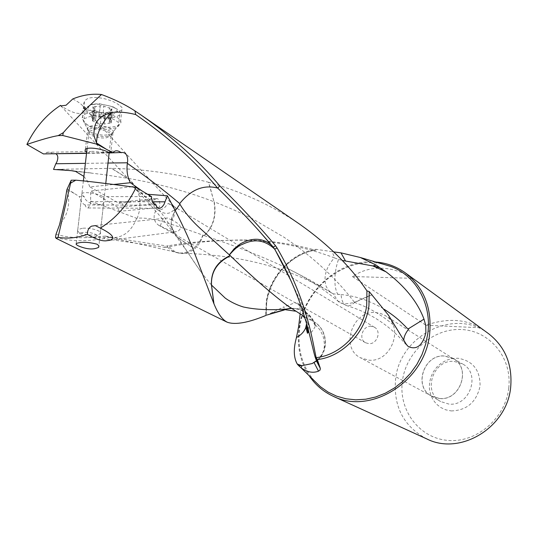 <?xml version="1.0" encoding="UTF-8"?>
<svg xmlns="http://www.w3.org/2000/svg" width="538" height="538" viewBox="0 0 538 538"><rect width="100%" height="100%" fill="white"/><g stroke="black" fill="none" stroke-linecap="round" stroke-linejoin="round"><path stroke-width="0.4" stroke-dasharray="2.69 2.02" d="M133.464 187.042C138.737 191.75 146.148 197.338 155.697 203.828L118.03 207.379L90.707 190.997L90.613 201.629L152.382 201.784M131.763 186.821L90.707 190.997M119.127 105.112C110.976 98.595 88.131 93.592 84.473 101.642C82.939 104.493 83.814 107.075 87.089 109.396C95.751 114.937 118.858 112.536 121.85 109.88C123.088 108.737 122.18 107.149 119.127 105.112M87.432 128.891L89.738 131.696C97.304 135.267 104.58 136.027 111.561 133.962L112.94 132.947C113.841 131.723 113.249 130.418 111.178 129.019C105.656 125.125 90.169 124.224 87.876 127.661L87.432 128.891L82.758 119.402C82.61 109.678 83.128 105.804 84.311 107.802L175.879 208.34L175.939 209.047L172.812 210.835C168.764 214.736 163.33 214.151 156.511 209.08L158.461 210.304L161.958 209.289L164.292 207.998L168.192 203.478C172.759 205.953 175.321 207.574 175.879 208.34M82.146 117.728L82.825 115.811C86.282 110.552 109.55 111.924 117.735 117.876C120.794 119.994 121.662 121.978 120.33 123.827L118.212 125.415C113.753 127.351 107.486 127.748 99.422 126.605L94.984 119.423M82.758 119.402L86.712 124.567C92.886 129.127 97.122 129.799 99.422 126.605M87.317 152.832L87.855 153.142L90.781 151.487C95.858 150.727 108.784 154.453 110.936 151.373L109.066 152.765M451.268 410.931C466.836 410.413 476.433 402.168 480.057 386.203C480.293 370.077 472.882 360.756 457.825 358.227L452.149 358.55L446.614 360.164L441.49 362.982L437.024 366.862L433.433 371.617L430.891 377.004L429.519 382.767L429.398 388.624L430.528 394.293L432.861 399.485L436.284 403.951L440.642 407.461L445.72 409.828L451.268 410.931M454.133 361.415L462.66 363.997C481.174 373.547 469.775 406.755 448.806 404.065L440.683 401.556C422.148 391.96 433.238 359.122 454.133 361.415M425.888 325.214L480.3 327.776L412.606 278.341C402.303 271.858 391.913 268.475 381.435 268.193C370.971 267.951 361.287 270.722 352.39 276.519L425.888 325.214C446.722 318.025 464.859 318.879 480.3 327.776M352.39 276.519L412.606 278.341M375.726 262.013C340.339 258.576 304.104 290.103 299.162 327.588C296.667 345.463 300.009 361.516 309.182 375.753M108.024 163.048L85.387 163.35M52.939 153.962L56.053 153.902M109.133 152.974L86.537 153.37M155.697 203.828C156.753 206.76 157.809 208.031 158.865 207.641C160.499 205.012 160.142 202.032 157.782 198.71L156.471 198.569L155.502 199.746L118.938 203.25L89.859 186.921L113.579 184.473M155.502 199.746L141.682 190.734M83.894 176.397L87.445 181.091L89.859 186.921M372.188 294.763L354.576 302.45C351.435 305.409 348.678 306.438 346.311 305.544C343.237 304.185 341.502 300.534 341.119 294.575L333.298 293.862L337.871 301.011C340.52 304.172 346.042 304.595 354.428 302.275C339.801 282.874 320.587 264.171 296.794 246.169L284.091 237.285L252.087 218.583C240.278 212.584 227.661 207.002 214.232 201.831C216.679 215.57 213.398 226.854 204.379 235.671L204.063 235.563C213.035 227.097 216.35 215.825 214.016 201.757L208.488 182.261C176.578 173.707 144.305 169.066 111.682 168.333L127.661 178.307C140.021 187.634 140.176 200.035 139.941 206.827C139.658 197.923 140.734 189.867 127.439 178.28L103.982 174.668L73.336 170.896M127.439 178.28L111.433 168.327L53.538 169.436M300.103 224.494C272.948 205.953 242.497 191.905 208.744 182.335L214.016 201.757C186.363 191.212 157.58 183.397 127.661 178.307M304.548 316.741L313.103 321.341C311.778 317.319 304.226 309.565 297.615 308.704L291.031 308.193M291.354 308.415C303.365 308.92 311.327 314.925 315.241 326.418L315.295 324.77L313.103 321.341M272.336 312.686L284.346 309.975L284.024 306.794L267.178 314.952L271.455 313.607M267.178 314.952L265.685 315.524M315.241 326.418C312.322 331.879 310.244 333.943 309.02 332.618M306.68 323.957C307.581 314.891 303.815 307.783 295.382 302.645L284.024 306.794M300.117 314.118C300.601 308.758 299.948 305.127 298.16 303.224L295.382 302.645M315.295 324.77L319.895 329.76L322.975 335.806C326.29 348.16 322.847 353.621 319.794 357.985L316.29 361.529M316.929 360.547C325.806 351.415 327.541 341.294 322.127 330.184C319.841 326.21 316.653 323.156 312.565 321.018C326.257 327.494 329.868 347.461 319.37 358.496M272.363 246.054L273.122 246.949M192.355 247.419L176.222 236.438C170.586 227.433 169.739 219.827 173.673 213.599L175.274 210.566M211.441 284.985C204.238 276.68 196.168 265.557 187.224 251.609L178.69 238.516M338.167 294.555C337.037 293.519 336.075 290.85 335.275 286.532C334.253 277.682 335.322 268.644 338.503 259.41L334.73 257.991L332.047 251.643L315.86 249.282C291.643 252.921 269.955 275.994 266.249 301.69L265.685 315.497M315.86 249.282L315.947 250.183L315.423 250.163C291.192 243.492 266.895 240.096 242.517 239.968C215.382 240.217 190.432 242.577 167.661 247.05L166.464 247.258L168.28 245.758C192.174 241.616 218.246 239.793 246.491 240.284C276.492 241.253 305.772 247.103 334.354 257.837C326.015 267.406 323.277 276.902 326.142 286.33L328.308 290.116L331.274 292.746M204.379 235.671C232.9 244.951 259.935 255.537 285.49 267.44L309.942 279.989L333.298 293.862M354.428 302.275L372.007 294.562M354.421 302.275L354.576 302.45C369.371 307.608 383.143 315.799 395.881 327.023M341.119 294.575C351.96 295.537 362.699 298.832 367.918 301.051C375.706 304.394 381.153 307.144 384.253 309.316M403.796 340.393L405.006 343.446M337.716 300.883L346.317 305.523C369.646 312.39 389.23 325.053 405.08 343.526L406.345 344.387M338.503 259.41L342.229 260.432M332.047 251.643L333.735 251.898M286.66 271.508C302.659 277.305 317.554 284.4 331.341 292.793L332.545 293.432M334.73 257.991L334.354 257.837M90.633 201.051L136.713 218.327L137.318 218.179C146.134 217.628 156.181 219.269 167.473 223.115C175.785 225.577 187.627 229.591 203.001 235.173L203.129 235.22C199.107 245.913 198.421 244.158 195.65 247.823C193.788 250.654 184.191 254.642 180.156 253.169L179.981 253.142C177.089 253.344 173.122 250.896 168.071 245.785L168.28 245.758M203.129 235.22L204.063 235.563M55.488 237.379C69.375 241.3 85.569 241.71 104.083 238.623L164.46 247.319L166.303 245.805L168.071 245.785M164.46 247.319L166.464 247.258M203.001 235.173L199.45 241.905L194.628 247.372C188.374 252.571 181.871 254.192 175.132 252.228L170.196 249.74L166.303 245.805M139.941 206.827L139.53 210.6L137.318 218.179M426.896 438.974C403.648 426.5 393.217 406.56 395.598 379.142C399.808 335.315 454.825 307.299 488.517 333.647M508.726 388.147C505.478 418.524 476.211 443.245 447.603 440.38C418.927 437.966 398.328 409.882 402.424 380.924C406.116 351.933 433.204 328.059 461.396 329.532C489.627 330.567 512.405 357.804 508.726 388.147M439.411 398.524L431.335 396.042C412.915 386.513 424.011 353.748 444.791 355.995L453.272 358.55C471.671 368.039 460.266 401.166 439.411 398.524M439.425 398.436C459.876 401.032 471.463 368.812 453.722 358.933L444.785 356.075C423.769 353.809 412.962 387.199 431.893 396.25L439.425 398.436M375.437 312.538L380.574 313.425L385.269 315.591C404.717 326.358 391.395 362.767 368.839 360.151L360.561 357.817C339.841 347.938 352.303 310.365 375.437 312.538M371.139 326.284C362.767 325.443 358.113 339.021 365.524 342.726L368.725 343.654C377.017 344.555 381.785 331.132 374.542 327.306L371.139 326.284M168.192 203.478L170.479 204.4C175.287 208.267 175.859 213.566 172.187 220.291C180.916 224.312 182.752 228.004 177.708 231.36L174.137 231.959L172.019 231.636L158.387 225.066C153.424 221.226 152.799 215.899 156.511 209.08M66.9 189.638L66.974 189.147M66.894 189.638L68.265 195.22C69.866 206.343 66.941 216.229 59.496 224.864M55.986 234.306C65.932 237.157 76.853 238.213 88.75 237.487L105.428 236.101L104.083 238.623M160.425 225.866L162.173 220.076L164.137 218.569L167.735 217.984L172.187 220.291M72.791 98.938C78.118 101.756 81.487 104.15 82.899 106.114C85.118 109.167 85.071 111.238 82.771 112.321C79.133 114.937 71.991 112.879 61.359 106.134M52.744 153.76L50.928 152.543L48.279 152.093L43.417 153.922M87.855 153.142L86.557 153.162M173.673 213.599C170.351 223.25 169.571 227.036 175.966 236.155L178.582 238.347L192.274 247.231M148.051 194.305C159.813 210.371 169.988 225.052 178.582 238.347M147.594 194.272L143.794 193.606L140.236 192.288L136.222 189.773L133.363 187.029M118.938 203.25L120.135 202.066L121.487 202.201C124.009 205.294 123.7 208.28 120.546 211.165C118.985 211.589 118.145 210.324 118.03 207.379M90.613 201.629L90.619 203.626L88.084 207.971C86.786 208.213 85.784 207.204 85.091 204.944L156.222 205.22M102.395 196.309C97.486 193.337 83.787 191.434 81.937 193.512L81.769 194.796L84.21 196.592C86.369 205.435 101.83 205.57 103.552 203.418C104.217 202.382 103.995 200.109 102.879 196.599L102.395 196.309M151.521 196.619L102.879 196.599M85.091 204.944C82.691 203.956 80.747 201.172 79.268 196.585L84.21 196.592M67.028 188.744L79.268 196.585M74.237 193.384L67.089 189.753M136.713 218.327C131.043 232.093 122.234 238.489 110.277 237.5L105.428 236.101M105.562 236.121C130.277 240.587 150.445 243.808 166.067 245.779M96.1 111.084L104.453 113.404L107.075 112.247L111.756 112.449L112.523 112.133L110.586 109.584L111.944 108.804L101.063 105.307L98.427 106.497L92.953 106.605L94.95 109.207L93.646 109.96L96.1 111.084L94.843 122.106L100.398 123.727L103.982 124.07M100.263 105.67L98.911 116.995L97.122 117.977L91.709 117.405L93.679 120.573L92.375 120.848L94.843 122.106M99.053 116.706L99.833 116.201L102.677 117.136L103.699 118.205L105.307 118.824L110.492 119.006L110.767 119.698L109.301 120.963L111.339 122.886L104.016 124.056L105.246 113.054M94.621 103.968L99.476 103.753L112.644 106.625C119.093 110.398 118.474 113.088 110.774 114.702C96.12 116.975 78.945 105.858 94.621 103.968M92.489 104.507L98.488 104.231L103.478 104.661L109.564 105.899L114.762 107.782C119.557 110.162 121.211 112.496 119.725 114.769L117.008 116.598L112.422 117.701C99.86 119.665 80.592 112.408 85.407 107.344L92.489 104.507M91.171 116L84.083 118.777L83.464 120.512C83.262 125.421 100.337 130.559 111.178 128.965L116.558 127.546L118.488 126.1C123.222 121.279 103.915 114.016 91.171 116M82.368 228.273L77.788 229.632L77.506 230.836C80.586 233.801 86.605 235.214 95.556 235.079L98.38 234.608L100.229 233.694C103.235 231.273 90.592 227.392 82.368 228.273M93.35 237.238L95.367 236.908C100.956 235.57 91.09 231.656 83.921 232.409C81.312 232.678 80.149 233.277 80.438 234.218C82.63 236.323 86.934 237.332 93.35 237.238M314.286 380.743C301.798 365.82 296.942 348.012 299.713 327.306C304.797 287.467 346.042 255.315 382.579 264.017M266.243 315.308L266.74 301.273C270.358 276.108 291.704 253.546 315.423 250.163M100.398 123.727L101.635 112.724M92.778 120.781L94.042 109.732M92.287 118.481L93.558 107.398M109.113 123.404L110.337 112.388M110.72 122.408L111.938 111.366M110.31 120.122L111.534 109.039M108.266 118.784L109.503 107.674M102.677 117.136L103.921 106.006M93.868 117.472L95.132 106.356M106.706 136.47L110.337 135.536C116.968 132.778 103.363 126.578 93.585 128.017L93.518 128.024C90.155 128.501 88.454 129.476 88.4 130.936C90.808 134.863 96.907 136.713 106.706 136.47M93.592 129.698L93.659 129.692C101.776 128.501 114.009 133.027 111.003 136.033L106.302 137.815C98.252 138.965 86.013 134.487 89.052 131.433L93.592 129.698M84.473 101.642L82.825 115.811M121.85 109.88L120.33 123.827M111.561 133.962L118.212 125.415M112.94 132.947L110.915 151.366M87.876 127.661L85.387 149.329M314.273 380.729C301.865 365.914 297.037 348.16 299.78 327.46C304.824 287.527 346.243 255.315 382.558 264.01M53.807 153.66L122.005 152.456M90.909 172.954L59.039 169.134M288.973 306.747C290.702 307.904 293.58 308.556 297.615 308.704M315.335 324.979C312.248 316.062 306.102 310.581 296.902 308.55M284.346 309.975L285.839 309.807M295.449 311.166C297.339 311.704 299.72 313.177 302.578 315.598M305.046 318.361C308.953 324.811 308.57 324.986 308.435 330.386M306.599 323.674C307.373 315.355 304.555 308.543 298.16 303.224M319.787 357.978L316.452 360.736M291.092 281.011C308.382 318.483 309.411 319.047 312.565 321.018M203.297 275.51L187.224 251.609L175.98 236.148M315.947 250.197C287.541 253.808 263.324 285.678 266.418 315.248M285.49 267.433C304.932 276.821 322.39 288.018 337.871 301.011M405.08 343.526L408.019 346.351M331.341 292.793L333.506 293.963M179.981 253.142C189.658 253.385 209.827 254.393 229.484 257.332C248.993 260.197 267.971 264.891 286.424 271.421M246.491 240.284L242.51 239.968M107.392 236.828L180.156 253.169M431.335 396.042L440.683 401.556M453.272 358.55L462.66 363.997M453.722 358.933L385.269 315.591M431.893 396.25L360.561 357.817M374.542 327.306L288.59 275.537M288.395 275.422L170.479 204.4M365.524 342.726L158.387 225.066M109.772 240.331L174.137 231.965M95.448 225.516L167.742 217.984M60.935 105.966L157.049 209.759M82.886 106.121L84.365 107.748M46.84 152.294L90.781 151.487M110.734 151.124L114.977 151.05M135.482 189.154C151.286 205.435 164.823 221.138 176.108 236.283M156.538 198.562L120.135 202.066M158.858 207.628L120.546 211.185M91.164 172.98L75.569 171.393M88.252 207.964L158.34 208.327M81.904 193.707L76.201 243.425M103.572 203.418L98.884 245.893M88.75 237.487L110.277 237.487M92.395 120.902L93.646 109.96M93.652 120.566L94.95 109.207M104.076 124.016L105.313 112.953M111.326 123.014L112.523 112.133M109.328 120.969L110.586 109.584M110.727 119.786L111.944 108.804M99.039 116.726L100.297 105.616M98.925 116.954L100.189 105.784M91.695 117.56L92.953 106.605M103.989 124.076L105.213 113.101M99.476 103.753L98.488 104.231M112.644 106.625L114.762 107.782M87.089 148.515L89.052 131.433L88.4 130.936L83.464 120.512M85.407 107.344L84.083 118.777M119.725 114.769L118.488 126.1M109.153 152.765L111.003 136.033L110.337 135.536L116.558 127.546M83.377 180.896L77.788 229.632M105.764 183.492L100.229 233.694M95.367 236.908L98.38 234.608M80.438 234.218L77.506 230.836"/><path stroke-width="0.81" d="M133.068 186.686L131.763 186.821M96.504 142.994L94.419 137.062C93.733 135.536 93.78 132.368 94.574 127.553C95.925 120.169 101.527 115.179 111.379 112.583C118.528 111.601 126.625 112.26 135.67 114.554L134.93 110.895L141.46 115.3C172.564 137.096 198.65 160.613 219.733 185.839C241.091 206.841 259.693 226.801 275.523 245.731L273.311 247.164L274.683 249.222L277.03 247.89L277.87 249.323C307.353 300.708 312.511 341.368 316.149 357.649L317.346 359.572C342.215 356.923 365.611 332.76 368.933 305.9L369.216 291.589L366.923 290.856C350.641 266.66 328.368 244.534 300.103 224.494L141.46 115.3M96.497 142.987L96.867 138.535C98.555 129.577 103.39 120.929 111.379 112.583M86.645 152.395L85.085 150.748L85.394 149.315C87.519 146.639 103.067 148.784 108.589 152.456L112.731 152.705L96.907 144.184L62.744 135.502L63.289 132.691L58.212 135.616C51.762 136.672 41.325 139.611 26.9 144.44C34.856 127.93 46.053 114.91 60.491 105.387L60.942 105.925L66.06 105.24L72.791 98.938C82.516 94.991 92.085 93.518 101.507 94.52C114.251 99.207 125.394 104.661 134.93 110.895M309.182 375.753C315.308 384.831 323.311 391.664 333.177 396.244C370.601 415.417 425.013 381.402 429.62 334.152C432.068 307.877 423.978 287.46 405.349 272.887C396.513 266.532 386.64 262.907 375.726 262.013M109.133 152.974L121.958 152.469C125.764 152.449 127.674 155.294 127.694 161.003L127.365 162.785L108.024 163.048M85.387 163.35L55.817 163.747L56.833 162.005C58.353 158.091 58.097 155.395 56.053 153.902M86.537 153.37L52.744 153.76M141.682 190.734L130.398 182.732C127.412 177.056 126.396 170.6 127.345 163.364L127.365 162.785M113.579 184.473L130.398 182.732M55.817 163.747L53.538 169.436L71.251 170.66L75.562 171.4L83.894 176.397M73.336 170.896L71.251 170.66M291.031 308.193L286.283 309.074C270.103 310.291 256.115 309.659 244.306 307.171C244.023 307.292 233.842 304.374 225.173 298.059L211.521 285.079C210.889 271.986 217.164 262.214 230.358 255.772C252.349 276.969 271.367 293.593 287.42 305.638L304.548 316.741M271.455 313.607L286.418 309.068L291.354 308.415M284.346 309.975L267.083 314.992M309.02 332.618L307.884 331.778C306.573 326.176 306.008 324.353 306.196 326.31L306.68 323.957M317.346 359.572L320.312 368.369L316.559 360.985L312.208 363.54L302.053 365.658L298.644 365.645L297.265 364.065C293.6 357.662 293.331 348.799 296.465 337.461L298.651 326.492L300.117 314.118M306.196 326.31L305.443 328.375C303.681 332.249 300.688 335.275 296.465 337.461M301.892 365.658L297.258 364.058M320.312 368.369L320.083 370.057L318.509 371.173C312.84 373.332 307.023 372.188 301.045 367.743L298.644 365.645M316.559 360.985L316.929 360.547M275.523 245.731L277.03 247.89M175.274 210.566L179.941 204.225C185.2 213.082 192.483 221.636 201.797 229.881L229.322 254.851L234.171 248.744L240.298 243.882C252.221 237.312 262.638 237.756 271.542 245.214L272.363 246.054M273.311 247.164L261.313 233.431C250.486 221.084 235.974 206.007 217.782 188.199L219.733 185.839M229.322 254.851L229.423 254.931C234.306 249.269 238.327 245.859 241.468 244.716C245.335 243.31 259.309 234.649 274.548 248.986M274.683 249.222L275.638 250.843C305.638 302.921 310.641 342.901 315.302 357.548L316.519 360.904M230.358 255.772L230.129 255.557C217.09 261.71 210.862 271.515 211.441 284.985L213.902 303.688L192.274 247.231C186.014 231.844 177.708 214.696 167.365 195.792L147.594 194.272M229.423 254.931L230.129 255.557M213.949 303.788L211.521 285.086M265.685 315.497L266.243 315.308C248.24 322.773 235.247 325.08 227.271 322.222C222.423 319.848 217.984 313.701 213.949 303.782L213.902 303.688M384.253 309.316C397.985 318.2 401.772 323.13 405.201 326.196C407.172 328.657 408.53 329.337 409.277 328.227L423.991 319.135L425.74 325.416L425.888 332.84C422.505 345.699 416.614 350.265 408.228 346.533L406.345 344.387L388.389 315.1L369.216 291.589M409.277 328.227C405.551 332.968 403.722 337.023 403.796 340.393M342.229 260.432L372.807 265.906L386.042 271.851C404.993 286.283 417.643 302.047 423.991 319.135M373.157 266.001L379.64 267.615L386.015 271.838M333.735 251.898L341.011 252.867L360.393 257.52L376.17 265.113L379.64 267.615M405.349 272.887L488.517 333.647C505.095 346.593 512.492 364.347 510.71 386.909C507.347 427.441 460.272 455.928 426.896 438.974L333.177 396.244M71.191 180.217L75.824 180.183L70.639 183.088L71.191 180.217L66.907 189.632M70.639 183.088L58.037 237.298L56.181 238.374L55.488 237.379L55.986 234.306L59.496 224.864L64.681 202.96L66.894 189.632M87.405 234.339C95.018 238.885 101.144 241.058 105.784 240.856L110.337 240.096C115.462 237.998 112.133 233.996 100.35 228.105L95.293 225.617L91.527 226.162C88.696 227.809 87.324 230.54 87.405 234.339C77.23 237.971 67.438 238.959 58.037 237.298M100.35 228.105C115.751 218.542 127.661 204.971 136.08 187.385C101.803 182.9 88.225 181.272 75.824 180.183M61.359 106.134L60.491 105.387M63.289 132.691C71.984 122.57 84.722 109.846 101.507 94.52M58.212 135.616L62.744 135.502M96.907 144.184L96.726 143.653M179.941 204.225L179.692 203.572C190.822 189.645 203.451 184.46 217.574 188.018L217.782 188.199M217.574 188.018C195.771 161.736 168.468 137.251 135.67 114.554M86.557 153.162L43.417 153.922L26.9 144.44M121.265 152.765C119.026 151.003 116.934 150.432 114.998 151.043L112.731 152.705M106.289 149.221L96.8 143.162M179.692 203.572C164.097 190.311 146.645 176.901 127.345 163.364M152.382 201.784L165.011 201.817L167.365 195.792M158.34 208.327L160.331 208.098L162.173 206.874L164.063 204.379L165.011 201.817M159.598 208.334C157.661 208.596 156.531 207.56 156.222 205.22C153.142 204.467 151.575 201.595 151.521 196.619L136.08 187.385M78.01 245.738L76.154 244.447L76.342 243.452C81.534 241.717 88.454 241.965 97.096 244.198L98.837 245.772L98.575 247.372C93.404 249.928 86.551 249.383 78.01 245.738M382.579 264.017L390.635 266.377C415.692 275.342 431.98 303.836 427.784 333.742L425.625 344.347L421.96 354.65L416.876 364.387L410.494 373.318L402.982 381.22L394.522 387.905L385.336 393.204L375.645 397.01L365.699 399.223L355.732 399.821L345.995 398.799L336.701 396.197L328.072 392.094L320.298 386.614L314.286 380.743M302.053 365.658L301.045 367.743M314.111 362.639L318.509 371.173M372.807 265.906L376.17 265.113M345.443 260.91L341.011 252.867M366.923 290.856L366.708 305.355C363.453 331.63 340.467 355.228 316.149 357.649M360.379 257.52L382.558 264.01M300.729 367.494L314.273 380.729M287.413 305.645L288.973 306.747M285.839 309.807L295.449 311.166M302.578 315.598L305.046 318.361M308.435 330.386L307.884 331.778M305.685 327.79L306.599 323.674M316.452 360.736L312.201 363.54M305.873 327.312L307.44 333.251L308.395 332.282M274.293 248.549L261.307 233.445M275.638 250.843L291.092 281.011M319.774 366.573L315.308 357.562M320.339 368.469L316.552 361.139M105.784 240.849L109.772 240.331M98.884 245.893L98.75 247.124M56.181 238.374L227.258 322.255M87.089 148.515L83.377 180.896M109.153 152.765L105.764 183.492"/></g></svg>
